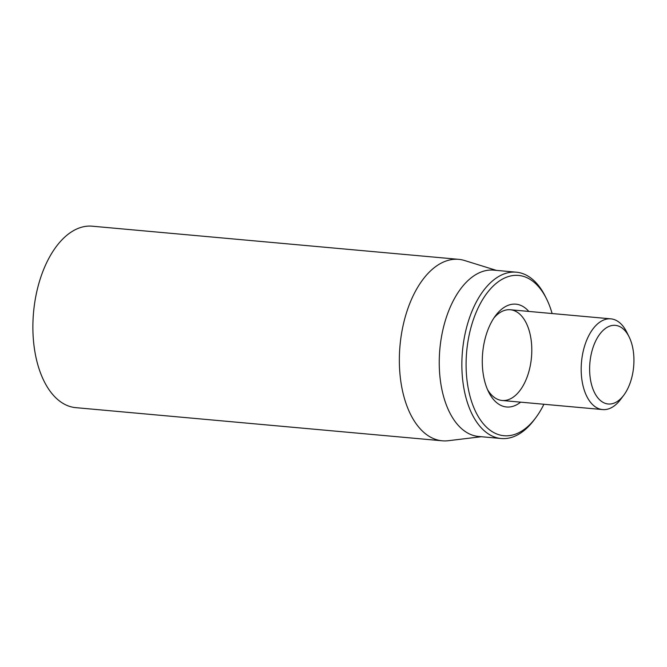 <?xml version="1.0" encoding="UTF-8"?>
<svg xmlns="http://www.w3.org/2000/svg" width="667" height="667" viewBox="0 0 667 667"><rect width="100%" height="100%" fill="white"/><g stroke="black" fill="none" stroke-linecap="round" stroke-linejoin="round"><path stroke-width="1" d="M458.696 259.346L92.229 226.196A91.096 50.675 95.2 0 0 89.578 226.08A91.096 50.675 95.2 0 0 33.35 314.732A91.096 50.675 95.2 0 0 75.813 407.654L442.279 440.804A91.096 50.675 -84.8 0 1 399.816 347.891A91.096 50.675 -84.8 0 1 456.045 259.238A91.096 50.675 -84.8 0 1 458.696 259.346A91.096 50.675 -84.8 0 1 464.599 260.522L496.39 270.385M493.955 317.926A45.548 25.338 -84.8 0 1 509.004 309.696A45.548 25.338 -84.8 0 1 510.33 309.755A45.548 25.338 -84.8 0 1 531.566 356.22A45.548 25.338 -84.8 0 1 503.452 400.542A45.548 25.338 -84.8 0 1 502.126 400.483A45.548 25.338 -84.8 0 1 487.485 389.511M528.814 311.431A51.626 28.714 95.2 0 0 495.564 315.649A51.626 28.714 95.2 0 0 488.653 392.038A51.626 28.714 95.2 0 0 508.104 407.053A51.626 28.714 95.2 0 0 520.61 402.159M543.905 404.269A80.474 44.764 -84.8 0 1 535.709 417.809A80.474 44.764 -84.8 0 1 467.292 382.533A80.474 44.764 -84.8 0 1 516.158 275.329A80.474 44.764 -84.8 0 1 546.49 298.741A80.474 44.764 -84.8 0 1 552.109 313.54M546.49 298.741L545.306 296.365A83.508 46.457 95.2 0 0 516.266 272.178A83.508 46.457 95.2 0 0 513.832 272.078A83.508 46.457 95.2 0 0 462.289 353.343A83.508 46.457 95.2 0 0 501.217 438.519A83.508 46.457 95.2 0 0 503.643 438.619A83.508 46.457 95.2 0 0 534.125 419.935L535.709 417.809M516.266 272.178L493.647 270.135A83.508 46.457 95.2 0 0 439.853 349.116A83.508 46.457 95.2 0 0 478.598 436.468L501.217 438.519M481.341 436.718L448.299 440.712A91.096 50.675 -84.8 0 1 444.931 440.92A91.096 50.675 -84.8 0 1 442.279 440.804M629.064 336.793L626.697 332.049A45.548 25.338 95.2 0 0 610.855 318.851A45.548 25.338 95.2 0 0 609.53 318.793A45.548 25.338 95.2 0 0 581.416 363.123A45.548 25.338 95.2 0 0 602.651 409.58A45.548 25.338 95.2 0 0 603.977 409.638A45.548 25.338 95.2 0 0 620.593 399.441L623.778 395.206A39.478 21.961 -84.8 0 1 590.212 377.897A39.478 21.961 -84.8 0 1 614.19 325.304A39.478 21.961 -84.8 0 1 629.064 336.793A39.478 21.961 -84.8 0 1 623.778 395.206M610.855 318.851L510.33 309.755M602.651 409.58L502.126 400.483"/></g></svg>
